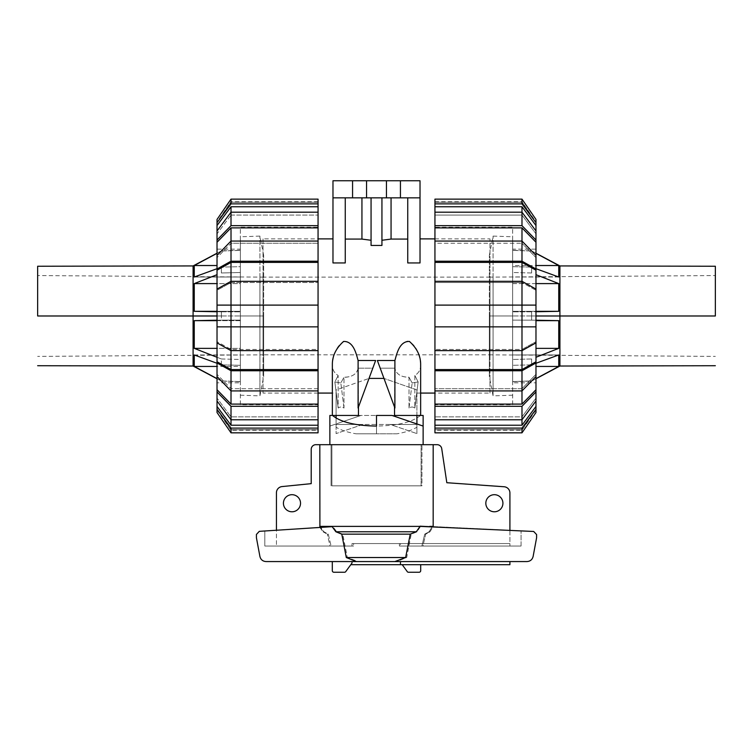 <?xml version="1.0" encoding="UTF-8"?>
<svg xmlns="http://www.w3.org/2000/svg" width="753" height="753" viewBox="0 0 753 753"><rect width="100%" height="100%" fill="white"/><g stroke="black" fill="none" stroke-linecap="round" stroke-linejoin="round"><path stroke-width="0.56" stroke-dasharray="3.77 2.82" d="M358.466 407.034L358.099 368.189L358.466 415.458L332.355 415.458L376.5 415.458L329.87 415.458M319.912 527.439L323.018 531.769L319.818 526.385L319.818 444.684L421.106 444.684L421.106 485.845L331.894 485.845L331.894 444.684L331.894 485.845L421.934 485.845L421.934 444.684L421.934 485.845L421.106 485.845L421.106 444.684L319.818 444.684L331.066 444.684L329.87 444.684L331.066 444.684L331.066 485.845L331.066 444.684L315.884 444.684A4.659 4.659 0 0 0 311.215 449.343L311.215 483.652L281.895 486.589A6.222 6.222 0 0 0 276.436 492.763L276.436 546.029L352.009 546.029L276.436 546.029L276.436 530.234M319.818 444.684L437.116 444.684A4.659 4.659 0 0 1 441.71 448.534L446.821 482.72L504.237 486.767A6.222 6.222 0 0 1 509.913 492.961L509.913 543.572L400.464 543.572L400.464 546.029L509.913 546.029L509.913 543.572L509.913 546.029L400.464 546.029L400.464 543.572L399.41 543.572L399.41 546.029L400.464 546.029L399.41 546.029L399.41 543.572L509.913 543.572L352.009 543.572L352.009 546.029L352.009 543.572L509.913 543.572L509.913 546.029L509.913 530.31M283.429 503.239A8.547 8.547 0 0 0 291.985 511.786A8.547 8.547 0 0 0 300.532 503.239A8.547 8.547 0 0 0 291.985 494.693A8.547 8.547 0 0 0 283.429 503.239M485.826 503.239A8.547 8.547 0 0 0 494.373 511.786A8.547 8.547 0 0 0 502.919 503.239A8.547 8.547 0 0 0 494.373 494.693A8.547 8.547 0 0 0 485.826 503.239M353.59 543.572L399.41 543.572L352.009 543.572L353.59 543.572L353.59 546.029L353.59 543.572M509.913 561.569L509.913 564.684L400.464 564.684L400.464 561.569L509.913 561.569L352.009 561.569L352.009 563.037L345.956 571.301A1.553 1.553 0 0 1 344.535 572.242L333.861 572.242A1.553 1.553 0 0 1 332.308 570.689L332.308 561.569L352.009 561.569L332.308 561.569M421.934 485.845L331.066 485.845L421.934 485.845M352.009 546.029L353.59 546.029L352.009 546.029M350.804 564.684L400.464 564.684M420.692 564.684L402.196 564.684L420.692 564.684L420.692 570.689A1.553 1.553 0 0 1 419.139 572.242L408.465 572.242A1.553 1.553 0 0 1 407.044 571.301L402.196 564.684M329.87 426.076L360.96 415.458L329.87 426.076M376.5 415.458L376.5 426.076C397.678 425.69 412.333 422.151 420.466 415.458L376.5 415.458L376.5 426.076L376.5 415.458M423.13 415.458L420.466 415.458M423.13 426.076L392.04 415.458L420.645 415.458L394.534 415.458L394.901 360.489C396.68 353.863 398.939 343.754 407.589 341.071C417.557 344.686 419.948 357.336 420.645 364.593L420.645 415.458L394.534 415.458L420.645 415.458M330.059 546.029L353.59 546.029L330.059 546.029L331.113 546.029L330.059 546.029L327.291 534.159L330.059 546.029M332.911 526.611L259.296 531.345L256.425 534.442L256.425 537.783L259.907 556.439C260.707 559.62 262.75 561.333 266.025 561.569L358.155 561.569L347.359 557.531L342.766 534.159L336.713 531.769L332.911 526.611L264.821 530.987L264.821 546.029L331.113 546.029L264.821 546.029L264.821 530.987L320.769 527.392L323.941 531.769L328.289 534.159L331.113 546.029L328.289 534.159L323.931 531.769L320.769 527.392L332.139 526.658M433.182 444.684L433.182 526.385L429.982 531.769L425.709 534.159L422.941 546.029L399.41 546.029L422.941 546.029L421.887 546.029L422.941 546.029L425.709 534.159L429.982 531.769L433.173 526.554M521.057 546.029L421.887 546.029L521.057 546.029L521.057 530.856L432.316 526.516L521.057 530.856L521.057 546.029M323.018 531.769L327.291 534.159L323.018 531.769M421.887 546.029L424.711 534.159L429.069 531.769L432.316 526.516L429.059 531.769L424.711 534.159L421.887 546.029M432.316 526.516L429.765 526.385L432.316 526.516M420.005 525.914L429.765 526.385L420.776 525.952L417.124 531.769L411.223 534.159L406.705 557.531L396.577 561.569L526.996 561.569C530.272 561.333 532.315 559.62 533.124 556.439L536.597 537.783L536.597 534.574L533.689 531.467L420.776 525.952M424.711 534.159L425.709 534.159L424.711 534.159M342.766 534.159L411.223 534.159M328.289 534.159L327.291 534.159L328.289 534.159M347.359 557.531L406.705 557.531M358.155 561.569L396.577 561.569M715.35 315.987L715.35 266.242L715.35 315.987L493.074 315.987L493.074 395.88L493.074 236.094L493.074 354.842L493.074 315.987L493.074 354.842L493.074 315.987L715.35 315.987L559.912 315.987L559.912 265.931L559.912 366.033L559.912 315.987L531.627 315.987L531.627 311.827L535.976 311.742M489.346 315.987L489.346 255.361L489.346 376.604L489.346 315.987L489.346 376.604L489.346 315.987L493.074 315.987L493.074 277.123L493.074 315.987L493.074 277.123L493.074 315.987L489.346 315.987M535.976 274.694L558.745 283.599L558.745 311.318L531.627 311.827L531.627 320.138L558.745 320.646L558.745 348.366L535.976 357.27M535.976 253.356L558.745 265.527L558.745 277.01L531.627 267.117L531.627 272.991L531.627 267.117L535.976 268.699M535.976 320.223L531.627 320.138L531.627 315.987L535.976 315.987M535.976 363.266L531.627 364.857L531.627 358.974L531.627 364.857L558.745 354.964L558.745 366.438L535.976 378.618M531.627 380.933L512.661 381.602L512.661 320.119L531.627 320.138L512.661 320.119L512.661 381.602L531.627 380.933M531.627 272.991L512.661 272.511L512.661 266.666L531.627 267.117L512.661 266.666L512.661 283.599L512.661 272.511L531.627 272.991M535.976 283.599L512.661 283.599L512.661 311.318L512.661 283.599L558.745 283.599M535.976 311.318L512.661 311.318L512.661 311.846L512.661 311.318L558.745 311.318M531.627 311.827L512.661 311.846L531.627 311.827M558.745 277.01L512.661 277.01L512.661 265.527L512.661 277.01L558.745 277.01M558.745 265.527L512.661 265.527L512.661 250.363L512.661 265.527L535.976 265.527M531.627 251.031L512.661 250.363L531.627 251.031M535.976 320.646L558.745 320.646M535.976 348.366L558.745 348.366M531.627 358.974L512.661 359.463L531.627 358.974M531.627 364.857L512.661 365.309L531.627 364.857M558.745 354.955L512.661 354.955L558.745 354.955M535.976 366.438L558.745 366.438M512.661 315.987L512.661 236.771L512.661 315.987L512.661 236.771L512.661 315.987L493.074 315.987L512.661 315.987M512.661 320.119L512.661 311.846L512.661 320.119M37.65 315.987L37.65 266.242L37.65 315.987L259.926 315.987L259.926 395.88L259.926 236.094L259.926 354.842L259.926 315.987L259.926 354.842L259.926 315.987L37.65 315.987L193.088 315.987L193.088 265.931L193.088 366.033L193.088 315.987L221.373 315.987L221.373 311.827L194.255 311.318L194.255 283.599L217.024 274.694M263.654 315.987L263.654 255.361L263.654 376.604L263.654 315.987L263.654 376.604L263.654 315.987L259.926 315.987L259.926 277.123L259.926 315.987L259.926 277.123L259.926 315.987L263.654 315.987M217.024 311.742L221.373 311.827L221.373 320.138L217.024 320.223M217.024 268.699L221.373 267.117L221.373 272.991L221.373 267.117L194.255 277.01L194.255 265.527L217.024 253.356M221.373 251.031L240.339 250.363L240.339 277.01L240.339 266.666L221.373 267.117L240.339 266.666L240.339 277.01L240.339 250.363L221.373 251.031M217.024 378.618L194.255 366.438L194.255 354.964L221.373 364.857L221.373 358.974L194.255 348.366L194.255 320.646L221.373 320.138L221.373 315.987L217.024 315.987M217.024 357.27L221.373 358.974L221.373 364.857L217.024 363.266M221.373 272.991L240.339 272.511L240.339 283.599L240.339 272.511L221.373 272.991M194.255 283.599L240.339 283.599L240.339 311.318L240.339 283.599L217.024 283.599M194.255 311.318L240.339 311.318L240.339 311.846L240.339 311.318L217.024 311.318M221.373 311.827L240.339 311.846L221.373 311.827M194.255 277.01L240.339 277.01L194.255 277.01M217.024 265.527L194.255 265.527M217.024 320.646L240.339 320.646L240.339 320.119L221.373 320.138L240.339 320.119L240.339 348.366L240.339 320.646L194.255 320.646M194.255 348.366L240.339 348.366L240.339 359.463L240.339 348.366L217.024 348.366M221.373 358.974L240.339 359.463L240.339 365.309L240.339 359.463L221.373 358.974M221.373 364.857L240.339 365.309L240.339 354.955L240.339 365.309L221.373 364.857M194.255 354.955L240.339 354.955L240.339 366.438L240.339 354.955L194.255 354.955M194.255 366.438L240.339 366.438L240.339 381.602L240.339 366.438L217.024 366.438M221.373 380.933L240.339 381.602L221.373 380.933M240.339 315.987L240.339 236.771L240.339 315.987L240.339 236.771L240.339 315.987L259.926 315.987L240.339 315.987M240.339 320.119L240.339 311.846L240.339 320.119M434.942 227.227L434.942 404.738L434.942 227.227L512.661 227.227L512.661 404.738L434.942 404.738M434.942 201.738L521.989 201.738L535.976 222.577L521.989 202.256L434.942 202.256L434.942 201.738L434.942 202.256L521.989 202.256L521.989 201.738L535.976 221.947M535.976 410.018L521.989 430.227L434.942 430.227L434.942 429.709L521.989 429.709L535.976 409.387L521.989 430.227L521.989 429.709L434.942 429.709L434.942 430.227M535.976 249.149L535.976 382.825L512.661 382.825L512.661 249.149L535.976 249.149L535.976 382.825M512.661 249.149L512.661 382.825M521.989 416.889L535.976 398.121L521.989 416.889L521.989 425.219L535.976 406.441L535.976 398.121L535.976 401.01L535.976 398.121L535.976 401.01L521.989 419.769L521.989 416.889L434.942 416.889L521.989 416.889M521.989 388.708L535.976 374.335L521.989 388.708L521.989 404.097L535.976 389.725L535.976 374.335L535.976 376.547L535.976 374.335L535.976 376.547L521.989 390.911L521.989 388.708L434.942 388.708L521.989 388.708M521.989 349.448L535.976 341.674L521.989 349.448L521.989 369.554L535.976 361.779L535.976 341.674L535.976 342.879L535.976 341.674L535.976 342.879L521.989 350.644L521.989 349.448L434.942 349.448L521.989 349.448M521.989 262.411L434.942 262.411L434.942 282.516L434.942 281.321L521.989 281.321L521.989 282.516L434.942 282.516L521.989 282.516L521.989 262.411L535.976 270.186L535.976 290.291L521.989 282.516L535.976 290.291L535.976 289.096L535.976 305.106L434.942 305.106L535.976 305.106L521.989 305.106L521.989 326.868L535.976 326.868L434.942 326.868L535.976 326.868L535.976 342.879M535.976 305.106L535.976 326.868M535.976 255.418L535.976 242.24L521.989 227.877L521.989 243.257L521.989 241.054L535.976 255.418L535.976 257.63L521.989 243.257L535.976 257.63L535.976 255.418L535.976 268.99L521.989 261.216L434.942 261.216L434.942 262.411M535.976 230.964L535.976 225.524L521.989 206.755L521.989 215.076L521.989 212.195L535.976 230.964L535.976 233.854L521.989 215.076L535.976 233.854L535.976 230.964L535.976 240.028L521.989 225.665L434.942 225.665L434.942 243.257L434.942 241.054L434.942 243.257L521.989 243.257L434.942 243.257L434.942 241.054L521.989 241.054L521.989 261.216M535.976 289.096L535.976 290.291L535.976 289.096L521.989 281.321L521.989 305.106L434.942 305.106L434.942 326.868L521.989 326.868L521.989 350.644L434.942 350.644L434.942 370.749L521.989 370.749L521.989 390.911L434.942 390.911L434.942 388.708L434.942 406.3L521.989 406.3L521.989 419.769L434.942 419.769L434.942 416.889L434.942 425.219L521.989 425.219M434.942 404.097L521.989 404.097M434.942 369.554L521.989 369.554M521.989 227.877L434.942 227.877M521.989 206.755L434.942 206.755L434.942 215.076L434.942 212.195L434.942 215.076L521.989 215.076L434.942 215.076L434.942 212.195L521.989 212.195L521.989 225.665M535.976 409.331L535.976 412.522L535.976 409.387L535.976 412.522L521.989 432.834L434.942 432.834L434.942 428.099L521.989 428.099L535.976 409.331L535.976 406.441M434.942 281.321L434.942 305.106M434.942 203.865L434.942 199.131L434.942 202.256L434.942 199.131L521.989 199.131L535.976 219.443L535.976 222.634L521.989 203.865L434.942 203.865L434.942 206.755M434.942 212.195L434.942 225.665M535.976 242.24L535.976 240.028M434.942 241.054L434.942 261.216M535.976 270.186L535.976 268.99M434.942 326.868L434.942 350.644M434.942 370.749L434.942 390.911M521.989 370.749L535.976 362.974L535.976 376.547M535.976 362.974L535.976 361.779M521.989 406.3L535.976 391.936L535.976 389.725M535.976 391.936L535.976 401.01M434.942 406.3L434.942 419.769M434.942 425.219L434.942 428.099M521.989 428.099L521.989 432.834M535.976 225.524L535.976 222.634M521.989 199.131L521.989 203.865M512.661 404.738L512.661 227.227M318.058 227.227L318.058 404.738L318.058 227.227L240.339 227.227L240.339 404.738L318.058 404.738M318.058 201.738L231.011 201.738L217.024 222.577L231.011 202.256L318.058 202.256L318.058 201.738L318.058 202.256L231.011 202.256L231.011 201.738L217.024 221.947M217.024 410.018L231.011 430.227L318.058 430.227L318.058 429.709L231.011 429.709L217.024 409.387L231.011 430.227L231.011 429.709L318.058 429.709L318.058 430.227M217.024 249.149L217.024 382.825L240.339 382.825L240.339 249.149L217.024 249.149L217.024 382.825M240.339 249.149L240.339 382.825M217.024 401.01L217.024 406.441L231.011 425.219L231.011 416.889L217.024 398.121L231.011 416.889L231.011 419.769L217.024 401.01L217.024 391.936L231.011 406.3L318.058 406.3L318.058 388.708L231.011 388.708L217.024 374.335L231.011 388.708L231.011 390.911L217.024 376.547L217.024 362.974L231.011 370.749L318.058 370.749L318.058 349.448L231.011 349.448L217.024 341.674L231.011 349.448L231.011 305.106L217.024 305.106L318.058 305.106L217.024 305.106L217.024 289.096L217.024 290.291L231.011 282.516L231.011 262.411L217.024 270.186L217.024 290.291L217.024 289.096L231.011 281.321L231.011 282.516L217.024 290.291L217.024 289.096M217.024 376.547L217.024 389.725L231.011 404.097L231.011 388.708L318.058 388.708L318.058 390.911L231.011 390.911L231.011 370.749M318.058 350.644L318.058 349.448L318.058 350.644L231.011 350.644L217.024 342.879L217.024 341.674L217.024 361.779L231.011 369.554L231.011 349.448L318.058 349.448L318.058 350.644L318.058 305.106L231.011 305.106L231.011 281.321L318.058 281.321L318.058 282.516L318.058 262.411L231.011 262.411M217.024 342.879L217.024 326.868L231.011 326.868L217.024 326.868L217.024 305.106M231.011 227.877L217.024 242.24L217.024 257.63L231.011 243.257L231.011 227.877L318.058 227.877L318.058 206.755L231.011 206.755L217.024 225.524L217.024 233.854L231.011 215.076L231.011 206.755M318.058 262.411L318.058 261.216L231.011 261.216L231.011 241.054L318.058 241.054L318.058 243.257L231.011 243.257L217.024 257.63L217.024 255.418L217.024 257.63L217.024 255.418L231.011 241.054L231.011 243.257L318.058 243.257L318.058 227.877M217.024 230.964L217.024 233.854L217.024 230.964L231.011 212.195L231.011 215.076L217.024 233.854L217.024 230.964L217.024 242.24M231.011 425.219L318.058 425.219L318.058 416.889L231.011 416.889L318.058 416.889L318.058 419.769L231.011 419.769L231.011 406.3M231.011 404.097L318.058 404.097M231.011 369.554L318.058 369.554M217.024 326.868L318.058 326.868M231.011 282.516L318.058 282.516L231.011 282.516M231.011 215.076L318.058 215.076L231.011 215.076M217.024 406.441L217.024 409.331L231.011 428.099L318.058 428.099L318.058 425.219M231.011 428.099L231.011 432.834L318.058 432.834L318.058 428.099M231.011 432.834L217.024 412.522L217.024 409.331M217.024 412.522L217.024 409.387L217.024 412.522M318.058 419.769L318.058 406.3M217.024 389.725L217.024 391.936M318.058 390.911L318.058 370.749M217.024 361.779L217.024 362.974M318.058 305.106L318.058 281.321M231.011 261.216L217.024 268.99L217.024 270.186M318.058 261.216L318.058 241.054M217.024 268.99L217.024 255.418M318.058 212.195L318.058 215.076L318.058 212.195L231.011 212.195L231.011 225.665L217.024 240.028M318.058 225.665L231.011 225.665M318.058 206.755L318.058 203.865L231.011 203.865L217.024 222.634L217.024 225.524M217.024 222.634L217.024 219.443L231.011 199.131L318.058 199.131L318.058 203.865M231.011 203.865L231.011 199.131M217.024 222.577L217.024 219.443L217.024 222.577M240.339 404.738L240.339 227.227M420.645 364.593C420.842 369.262 418.913 372.904 414.847 375.512L414.847 408.051C413.068 406.695 411.119 406.695 409.001 408.051L409.001 377.206C400.935 377.168 396.238 374.166 394.901 368.189C396.031 373.686 400.257 376.707 407.589 377.262L409.001 377.206L409.001 408.051C411.119 406.695 413.068 406.695 414.847 408.051L414.847 375.512C418.913 372.904 420.842 369.262 420.645 364.593M358.099 368.189C356.762 374.166 352.065 377.168 343.999 377.206L343.999 408.051C341.881 406.695 339.932 406.695 338.153 408.051L338.153 375.512C334.087 372.904 332.158 369.262 332.355 364.593C332.158 369.262 334.087 372.904 338.153 375.512L338.153 408.051C339.932 406.695 341.881 406.695 343.999 408.051L343.999 377.206L345.411 377.262C352.743 376.707 356.969 373.686 358.099 368.189L372.791 368.189L375.634 360.489L372.791 368.189L358.099 368.189M336.083 393.075L336.083 389.969L369.026 378.411L336.083 389.969L336.083 393.075L332.355 393.075L332.355 364.593C333.052 357.336 335.443 344.686 345.411 341.071C354.061 343.754 356.32 353.863 358.099 360.489L375.634 360.489L358.099 408.051L372.791 368.189L358.099 408.051L358.099 360.489M332.355 415.458L358.466 415.458L332.355 415.458M334.859 381.931L340.836 382.966L343.999 377.206L340.836 382.966L334.859 381.931L338.153 375.512L334.859 381.931L338.153 408.051L334.859 381.931M394.534 407.034L377.366 360.489L380.209 368.189L394.901 368.189L380.209 368.189L377.366 360.489L394.901 360.489M418.141 381.931L414.847 375.512L418.141 381.931L412.164 382.966L418.141 381.931L414.847 408.051L418.141 381.931M409.001 377.206L412.164 382.966L409.001 377.206M318.058 393.075L263.032 393.075L263.032 238.889L318.058 238.889M416.917 415.458L416.917 389.969L383.974 378.411L416.917 389.969L416.917 427.196C412.258 430.104 405.603 432.307 396.963 433.803L376.5 433.803L376.5 424.476L362.824 424.476L336.083 433.596L336.083 427.196C340.742 430.104 347.397 432.307 356.037 433.803L376.5 433.803L376.5 424.476L336.083 424.476L362.824 424.476L336.083 433.596L336.083 389.969L336.083 415.458M434.942 238.889L489.968 238.889L489.968 393.075L434.942 393.075M420.645 393.075L416.917 393.075M400.436 197.851L400.436 180.758L420.023 180.758L420.023 262.948L420.023 238.889L420.023 262.948L407.74 262.948L407.74 197.851L381.94 197.851L381.94 245.431L381.94 197.851L420.023 197.851L332.977 197.851L345.26 197.851L345.26 262.948L345.26 197.851L332.977 197.851L332.977 262.948L332.977 238.889L332.977 262.948L345.26 262.948L345.26 197.851L361.939 197.851L361.939 239.078L345.26 239.078M371.06 240.273L371.06 197.851L371.06 245.431L371.06 240.273L361.939 239.078M263.032 277.123L263.032 354.842L489.968 354.842L489.968 277.123L263.032 277.123L263.032 354.842M489.968 277.123L489.968 354.842M361.939 197.851L381.94 197.851L381.94 245.431L371.06 245.431L371.06 197.851L345.26 197.851M420.023 197.851L407.74 197.851L407.74 239.078L391.061 239.078L381.94 240.273M489.968 393.075L489.968 238.889M263.032 238.889L263.032 393.075M409.001 408.051L412.164 382.966L409.001 408.051M343.999 408.051L340.836 382.966L343.999 408.051M336.083 418.103L336.083 427.196M400.436 180.758L332.977 180.758L332.977 197.851M356.037 433.803L376.5 433.803L376.5 424.476L390.176 424.476L416.917 433.596L390.176 424.476L416.917 424.476L416.917 427.196M396.963 433.803L376.5 433.803L376.5 426.076M416.917 423.958L416.917 433.596L416.917 424.476L376.5 424.476M391.061 239.078L391.061 197.851M381.94 197.851L371.06 197.851M407.74 239.078L407.74 197.851M366.551 180.758L366.551 197.851M386.449 180.758L386.449 197.851M352.564 180.758L352.564 197.851M319.818 526.385L420.833 526.385M429.765 526.385L433.182 526.385M429.069 531.769L429.982 531.769L429.069 531.769M336.713 531.769L417.124 531.769M489.346 354.842L715.35 356.395M489.346 277.123L715.35 275.57M535.976 253.206L531.627 250.9L512.661 250.231M535.976 378.759L531.627 381.074L512.661 381.733M512.661 395.193L493.074 395.88L489.346 376.604M489.346 255.361L493.074 236.094L512.661 236.771M263.654 354.842L37.65 356.395M263.654 277.123L37.65 275.57M217.024 253.206L221.373 250.9L240.339 250.231M217.024 378.759L221.373 381.074L240.339 381.733M240.339 395.193L259.926 395.88L263.654 376.604M263.654 255.361L259.926 236.094L240.339 236.771"/><path stroke-width="1.13" d="M394.901 360.489L394.901 408.051L377.366 360.489L394.901 360.489C396.756 354.004 399.419 341.053 409.444 341.457C417.002 348.281 420.729 355.99 420.645 364.593L420.645 415.458L423.13 415.458L423.13 444.684M423.13 426.076L392.04 415.458L376.5 415.458L376.5 426.076C355.322 425.69 340.667 422.151 332.534 415.458M329.87 444.684L329.87 415.458L332.355 415.458L332.355 393.075L318.058 393.075M300.532 503.239A8.547 8.547 0 0 1 291.985 511.786A8.547 8.547 0 0 1 283.429 503.239A8.547 8.547 0 0 1 291.985 494.693A8.547 8.547 0 0 1 300.532 503.239M502.919 503.239A8.547 8.547 0 0 1 494.373 511.786A8.547 8.547 0 0 1 485.826 503.239A8.547 8.547 0 0 1 494.373 494.693A8.547 8.547 0 0 1 502.919 503.239M509.913 561.569L509.913 564.684L400.464 564.684L400.464 561.569L352.009 561.569L352.009 563.037L345.956 571.301A1.553 1.553 0 0 1 344.535 572.242L333.861 572.242A1.553 1.553 0 0 1 332.308 570.689L332.308 561.569M276.436 530.234L276.436 492.763A6.222 6.222 0 0 1 281.895 486.589L311.215 483.652L311.215 449.343A4.659 4.659 0 0 1 315.884 444.684L319.818 444.684L319.912 527.439M433.173 526.554L433.182 444.684L437.116 444.684A4.659 4.659 0 0 1 441.71 448.534L446.821 482.72L504.237 486.767A6.222 6.222 0 0 1 509.913 492.961L509.913 530.31M400.464 564.684L350.804 564.684M420.692 564.684L420.692 570.689A1.553 1.553 0 0 1 419.139 572.242L408.465 572.242A1.553 1.553 0 0 1 407.044 571.301L402.196 564.684M259.296 531.345L332.139 526.658L335.876 531.769L341.777 534.159L346.295 557.531L356.423 561.569L266.025 561.569C262.75 561.333 260.707 559.62 259.907 556.439L256.425 537.783L256.425 534.442L259.296 531.345M420.061 526.385L533.689 531.467L536.597 534.574L536.597 537.783L533.124 556.439C532.315 559.62 530.272 561.333 526.996 561.569L394.845 561.569L405.641 557.531L410.234 534.159L416.287 531.769L420.061 526.385L319.818 526.385M394.845 561.569L356.423 561.569M405.641 557.531L346.295 557.531M410.234 534.159L341.777 534.159M433.182 444.684L319.818 444.684M715.35 315.987L715.35 266.242L715.35 315.987L559.912 315.987L559.912 265.931L559.912 366.033L559.912 315.987L535.976 315.987M535.976 311.742L558.745 311.318L558.745 283.599L535.976 274.694M535.976 268.699L558.745 277.01L558.745 265.527L535.976 253.356M535.976 357.27L558.745 348.366L558.745 320.646L535.976 320.223M535.976 378.618L558.745 366.438L558.745 354.964L535.976 363.266M558.745 283.599L535.976 283.599M558.745 311.318L535.976 311.318M558.745 265.527L535.976 265.527M558.745 320.646L535.976 320.646M558.745 348.366L535.976 348.366M558.745 366.438L535.976 366.438M37.65 315.987L37.65 266.242L37.65 315.987L193.088 315.987L193.088 265.931L193.088 366.033L193.088 315.987L217.024 315.987M217.024 274.694L194.255 283.599L194.255 311.318L217.024 311.742M217.024 253.356L194.255 265.527L194.255 277.01L217.024 268.699M217.024 363.266L194.255 354.964L194.255 366.438L217.024 378.618M217.024 320.223L194.255 320.646L194.255 348.366L217.024 357.27M194.255 311.318L217.024 311.318M194.255 283.599L217.024 283.599M194.255 265.527L217.024 265.527M194.255 366.438L217.024 366.438M194.255 348.366L217.024 348.366M194.255 320.646L217.024 320.646M535.976 401.01L535.976 406.441L521.989 425.219L521.989 419.769L535.976 401.01L535.976 391.936L521.989 406.3L434.942 406.3L434.942 390.911L521.989 390.911L535.976 376.547L535.976 362.974L521.989 370.749L434.942 370.749L434.942 305.106L535.976 305.106L535.976 270.186L521.989 262.411L521.989 281.321L434.942 281.321L434.942 262.411L521.989 262.411M535.976 376.547L535.976 389.725L521.989 404.097L521.989 370.749M434.942 350.644L521.989 350.644L535.976 342.879L535.976 361.779L521.989 369.554L521.989 281.321L535.976 289.096M535.976 342.879L535.976 305.106M521.989 227.877L535.976 242.24L535.976 255.418L521.989 241.054L521.989 227.877L434.942 227.877L434.942 206.755L521.989 206.755L535.976 225.524L535.976 230.964L521.989 212.195L521.989 206.755M521.989 425.219L434.942 425.219L434.942 419.769L521.989 419.769L521.989 406.3M521.989 404.097L434.942 404.097M521.989 369.554L434.942 369.554M434.942 262.411L434.942 261.216L521.989 261.216L521.989 241.054L434.942 241.054L434.942 227.877M535.976 406.441L535.976 409.331L521.989 428.099L434.942 428.099L434.942 425.219M521.989 428.099L521.989 432.834L434.942 432.834L434.942 428.099M521.989 432.834L535.976 412.522L535.976 409.331M434.942 419.769L434.942 406.3M535.976 389.725L535.976 391.936M434.942 390.911L434.942 370.749M535.976 361.779L535.976 362.974M535.976 326.868L434.942 326.868M434.942 305.106L434.942 281.321M521.989 261.216L535.976 268.99L535.976 270.186M434.942 261.216L434.942 241.054M535.976 268.99L535.976 255.418M434.942 225.665L521.989 225.665L521.989 212.195L434.942 212.195M521.989 225.665L535.976 240.028L535.976 230.964M535.976 240.028L535.976 242.24M434.942 206.755L434.942 203.865L521.989 203.865L535.976 222.634L535.976 225.524M535.976 222.634L535.976 219.443L521.989 199.131L434.942 199.131L434.942 203.865M521.989 203.865L521.989 199.131M231.011 425.219L217.024 406.441L217.024 401.01L231.011 419.769L231.011 425.219L318.058 425.219L318.058 428.099L231.011 428.099L217.024 409.331L217.024 406.441M231.011 404.097L217.024 389.725L217.024 376.547L231.011 390.911L231.011 404.097L318.058 404.097L318.058 406.3L231.011 406.3L217.024 391.936L217.024 389.725M231.011 369.554L217.024 361.779L217.024 342.879L231.011 350.644L231.011 369.554L318.058 369.554L318.058 404.097M231.011 262.411L318.058 262.411L318.058 281.321L231.011 281.321L231.011 262.411L217.024 270.186L217.024 305.106L231.011 305.106L231.011 326.868L217.024 326.868L217.024 342.879M217.024 305.106L217.024 326.868M217.024 255.418L217.024 242.24L231.011 227.877L231.011 241.054L217.024 255.418L217.024 268.99L231.011 261.216L318.058 261.216L318.058 262.411M217.024 230.964L217.024 225.524L231.011 206.755L231.011 212.195L217.024 230.964L217.024 240.028L231.011 225.665L318.058 225.665L318.058 241.054L231.011 241.054L231.011 261.216M231.011 406.3L231.011 419.769L318.058 419.769L318.058 425.219M217.024 289.096L231.011 281.321L231.011 305.106L318.058 305.106L318.058 326.868L231.011 326.868L231.011 350.644L318.058 350.644L318.058 369.554M231.011 227.877L318.058 227.877M231.011 206.755L318.058 206.755L318.058 212.195L231.011 212.195L231.011 225.665M318.058 212.195L318.058 225.665M217.024 242.24L217.024 240.028M318.058 241.054L318.058 261.216M217.024 270.186L217.024 268.99M318.058 281.321L318.058 305.106M318.058 326.868L318.058 350.644M318.058 370.749L231.011 370.749L231.011 390.911L318.058 390.911M231.011 370.749L217.024 362.974L217.024 376.547M217.024 362.974L217.024 361.779M217.024 391.936L217.024 401.01M318.058 406.3L318.058 419.769M231.011 428.099L231.011 432.834L318.058 432.834L318.058 428.099M217.024 409.331L217.024 412.522L231.011 432.834M318.058 203.865L318.058 199.131L231.011 199.131L217.024 219.443L217.024 222.634L231.011 203.865L318.058 203.865L318.058 206.755M217.024 225.524L217.024 222.634M231.011 199.131L231.011 203.865M358.099 360.489L358.099 408.051L375.634 360.489L358.099 360.489C356.244 354.004 353.581 341.053 343.556 341.457C335.998 348.281 332.271 355.99 332.355 364.593L332.355 415.458L358.466 415.458L358.466 407.034M394.534 407.034L394.534 415.458L420.645 415.458M318.058 238.889L332.977 238.889M383.974 378.411L369.026 378.411L383.974 378.411M434.942 393.075L420.645 393.075M420.023 238.889L434.942 238.889M407.74 197.851L407.74 262.948L420.023 262.948L420.023 197.851L332.977 197.851L332.977 262.948L345.26 262.948L345.26 197.851M381.94 240.273L391.061 239.078L407.74 239.078M371.06 197.851L371.06 245.431L381.94 245.431L381.94 197.851M345.26 239.078L361.939 239.078L371.06 240.273M336.083 415.458L336.083 418.103M352.564 197.851L352.564 180.758L332.977 180.758L332.977 197.851M361.939 239.078L361.939 197.851M376.5 426.076L376.5 424.476M416.917 415.458L416.917 423.958M391.061 197.851L391.061 239.078M352.564 180.758L366.551 180.758L366.551 197.851M366.551 180.758L386.449 180.758L386.449 197.851M386.449 180.758L400.436 180.758L400.436 197.851M400.436 180.758L420.023 180.758L420.023 197.851M433.182 526.385L429.765 526.385M416.287 531.769L335.876 531.769M535.976 253.206L559.912 265.931L715.35 266.242M715.35 365.723L559.912 366.033L535.976 378.759M217.024 253.206L193.088 265.931L37.65 266.242M37.65 365.723L193.088 366.033L217.024 378.759"/></g></svg>
